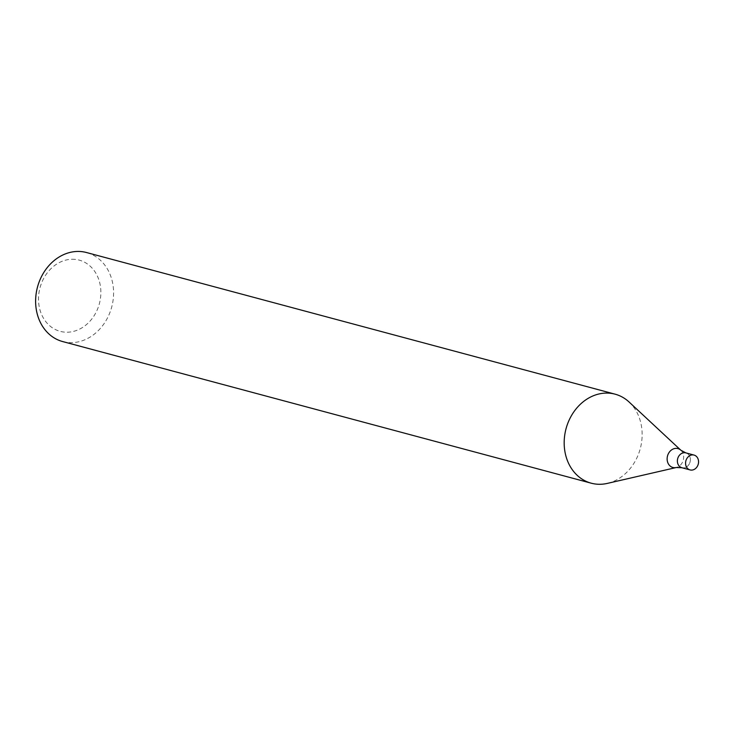 <?xml version="1.0" encoding="UTF-8"?>
<svg xmlns="http://www.w3.org/2000/svg" width="735" height="735" viewBox="0 0 735 735"><rect width="100%" height="100%" fill="white"/><g stroke="black" fill="none" stroke-linecap="round" stroke-linejoin="round"><path stroke-width="0.55" stroke-dasharray="3.67 2.76" d="M62.677 341.564A46.084 38.431 105 0 0 111.72 306.991A46.084 38.431 105 0 0 86.528 252.537M629.087 402.008A46.084 38.431 -75 0 1 640.277 448.626A46.084 38.431 -75 0 1 607.275 483.409M75.053 259.372A36.869 30.741 105 0 0 40.397 311.328A36.869 30.741 105 0 0 93.611 316.5A36.869 30.741 105 0 0 75.053 259.372M685.865 452.889A7.681 6.404 -75 0 1 690.064 461.966A7.681 6.404 -75 0 1 681.887 467.726A7.681 6.404 -75 0 0 690.064 461.966A7.681 6.404 -75 0 0 685.865 452.889M680.895 450.261A9.775 8.149 -75 0 1 683.265 460.147A9.775 8.149 -75 0 1 676.274 467.524"/><path stroke-width="1.1" d="M615.085 394.171L86.528 252.537A46.084 38.431 105 0 0 81.309 251.59A46.084 38.431 105 0 0 36.75 290.196A46.084 38.431 105 0 0 62.677 341.564L591.225 483.189A46.084 38.431 -75 0 1 564.756 434.945A46.084 38.431 -75 0 1 609.866 393.225A46.084 38.431 -75 0 1 615.085 394.171A46.084 38.431 -75 0 1 629.087 402.008L680.895 450.261A9.775 8.149 -75 0 0 672.681 449.232A9.775 8.149 -75 0 0 667.251 457.243A9.775 8.149 -75 0 0 676.274 467.524L607.275 483.409A46.084 38.431 -75 0 1 591.225 483.189M690.073 469.922A7.681 6.404 -75 0 1 685.663 461.883A7.681 6.404 -75 0 1 694.051 455.084A7.681 6.404 -75 0 1 698.25 464.162A7.681 6.404 -75 0 1 690.073 469.922L681.887 467.726A7.681 6.404 -75 0 1 677.477 459.687A7.681 6.404 -75 0 1 685.865 452.889L680.895 450.261M676.274 467.524L681.887 467.726A7.681 6.404 -75 0 1 677.477 459.687A7.681 6.404 -75 0 1 685.865 452.889L694.051 455.084"/></g></svg>
